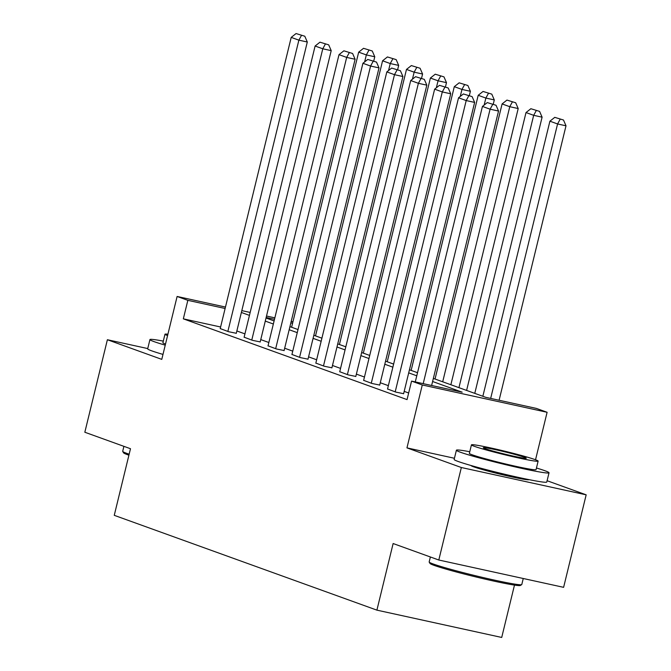 <?xml version="1.0" encoding="UTF-8"?>
<svg xmlns="http://www.w3.org/2000/svg" width="671" height="671" viewBox="0 0 671 671"><rect width="100%" height="100%" fill="white"/><g stroke="black" fill="none" stroke-linecap="round" stroke-linejoin="round"><path stroke-width="1.01" d="M471.117 465.531A29.742 1.501 13.7 0 0 471.109 465.548A29.742 1.501 13.7 0 0 473.692 466.84A29.742 1.501 13.7 0 0 505.951 475.554A29.742 1.501 13.7 0 0 528.907 479.639A29.742 1.501 13.7 0 0 528.907 479.622M433.357 378.419L485.779 397.341L536.381 408.413L547.108 412.288L422.285 384.978L411.558 381.103L462.16 392.174L432.602 381.505M535.533 459.769L547.108 412.288M454.435 458.268L406.953 447.876L461.346 467.519L438.8 560.017L563.615 587.335L586.169 494.829L547.091 480.721M514.481 585.095L501.715 637.45L376.901 610.14L114.255 515.328L130.493 448.723L84.831 432.241L107.385 339.736L161.778 359.371L177.11 296.465L225.473 307.05M461.346 467.519L586.169 494.829M147.746 348.568L107.385 339.736M220.608 326.995L183.334 318.842L407.045 399.606L411.558 381.103M408.664 392.988L404.185 391.378M388.358 385.657L380.281 382.747M364.454 377.035L356.376 374.116M340.558 368.404L332.472 365.485M316.653 359.773L308.568 356.855M292.749 351.143L284.672 348.224M268.845 342.512L260.767 339.601M244.94 333.881L236.863 330.971M220.222 328.572L228.626 331.717L236.293 333.286M244.127 337.203L252.531 340.348L260.197 341.916M268.031 345.825L276.435 348.97L284.101 350.539M291.935 354.456L300.34 357.601L308.006 359.17M315.84 363.086L324.244 366.232L331.91 367.8M339.744 371.717L348.148 374.863L355.815 376.431M363.648 380.348L372.053 383.493L379.719 385.062M387.553 388.979L395.957 392.124L403.623 393.692M406.953 447.876L422.285 384.978M183.334 318.842L187.838 300.34L177.11 296.465M438.8 560.017L393.131 543.535L376.901 610.14M266.026 318.012L274.103 320.923M289.931 326.643L298.008 329.553M313.835 335.274L321.912 338.184M337.739 343.896L345.817 346.815M361.644 352.527L369.721 355.445M385.548 361.157L393.625 364.076M409.453 369.788L417.53 372.707M292.59 323.254L290.845 322.877M274.498 319.304L266.161 317.475M241.82 310.623L250.166 312.451M266.513 316.024L274.85 317.853M291.197 321.426L292.942 321.812M225.12 308.492L187.838 300.34M416.775 375.794L408.698 372.875M392.87 367.163L384.793 364.244M368.966 358.532L360.889 355.613M345.062 349.901L336.985 346.982M321.157 341.271L313.08 338.36M297.253 332.64L289.176 329.729M273.349 324.009L265.271 321.099M249.444 315.387L241.367 312.468M220.197 328.673L291.206 37.391L298.872 40.159L307.301 42.005L304.793 36.226L296.062 33.55L304.793 36.226M236.267 333.386L307.301 42.005M227.863 331.44L298.872 40.159L301.422 35.488M296.062 33.55L291.206 37.391M373.713 61.103L374.77 56.767L366.341 54.921L364.63 61.925M291.617 327.247L358.675 52.153L363.531 48.312L372.262 50.988L363.531 48.312M368.891 50.25L366.341 54.921L358.675 52.153M372.262 50.988L374.77 56.767M128.916 455.181A46.525 2.349 -166.3 0 1 127.582 454.712A46.525 2.349 -166.3 0 1 123.565 452.833L122.726 451.449A47.666 2.407 13.7 0 0 126.836 453.386A47.666 2.407 13.7 0 0 129.159 454.183M123.909 446.349L122.701 451.323A47.666 2.407 13.7 0 0 122.726 451.449M163.305 341.111A47.666 2.407 13.7 0 0 149.935 339.576A47.666 2.407 13.7 0 0 154.078 341.64A47.666 2.407 13.7 0 0 165.242 345.162M149.935 339.576L147.679 348.819A47.666 2.407 13.7 0 0 151.822 350.883A47.666 2.407 13.7 0 0 162.986 354.414M165.511 344.08A34.322 1.736 -166.3 0 1 162.902 342.73L164.982 334.225A34.322 1.736 13.7 0 0 167.582 335.567M167.909 334.225A34.322 1.736 13.7 0 0 164.982 334.225M521.694 584.634L520.319 585.473A46.525 2.349 -166.3 0 1 483.372 578.721A46.525 2.349 -166.3 0 1 434.045 565.351A46.525 2.349 -166.3 0 1 430.027 563.464L429.188 562.088A47.666 2.407 13.7 0 0 433.307 564.017A47.666 2.407 13.7 0 0 483.841 577.714A47.666 2.407 13.7 0 0 521.694 584.634A47.666 2.407 13.7 0 0 521.786 584.533L523.254 578.503M430.371 556.98L429.163 561.954A47.666 2.407 13.7 0 0 429.188 562.088M469.767 451.742A47.666 2.407 13.7 0 0 456.397 450.207A47.666 2.407 13.7 0 0 460.541 452.271A47.666 2.407 13.7 0 0 512.233 466.236A47.666 2.407 13.7 0 0 549.029 472.787A47.666 2.407 13.7 0 0 544.886 470.723A47.666 2.407 13.7 0 0 536.456 467.997M456.397 450.207L454.15 459.459A47.666 2.407 13.7 0 0 458.285 461.522A47.666 2.407 13.7 0 0 509.977 475.487A47.666 2.407 13.7 0 0 546.773 482.038L549.029 472.787M538.134 461.111L536.054 469.625A34.322 1.736 -166.3 0 1 509.566 464.911A34.322 1.736 -166.3 0 1 472.35 454.854A34.322 1.736 -166.3 0 1 469.365 453.37L471.445 444.856A34.322 1.736 13.7 0 0 474.422 446.341A34.322 1.736 13.7 0 0 511.646 456.397A34.322 1.736 13.7 0 0 538.134 461.111A34.322 1.736 13.7 0 0 535.148 459.627A34.322 1.736 13.7 0 0 497.932 449.57A34.322 1.736 13.7 0 0 471.445 444.856M485.225 448.706A22.118 1.116 13.7 0 0 509.205 455.181A22.118 1.116 13.7 0 0 526.274 458.226A22.118 1.116 13.7 0 0 524.353 457.27A22.118 1.116 13.7 0 0 500.373 450.786A22.118 1.116 13.7 0 0 483.296 447.75A22.118 1.116 13.7 0 0 485.225 448.706M244.101 337.303L315.11 46.022L322.776 48.79L331.206 50.635L328.698 44.856L319.966 42.181L328.698 44.856M260.172 342.017L331.206 50.635M251.768 340.071L322.776 48.79L325.326 44.118M319.966 42.181L315.11 46.022M268.006 345.934L339.014 54.653L346.672 57.412L355.11 59.258L352.602 53.487L343.871 50.811L352.602 53.487M284.076 350.648L355.11 59.258M275.672 348.694L346.672 57.412L349.23 52.749M343.871 50.811L339.014 54.653M397.618 69.734L398.675 65.397L390.245 63.552L388.534 70.556M315.521 335.877L382.579 60.784L387.435 56.943L396.167 59.618L387.435 56.943M392.795 58.88L390.245 63.552L382.579 60.784M396.167 59.618L398.675 65.397M421.522 78.364L422.579 74.02L414.15 72.174L412.439 79.186M339.425 344.508L406.483 69.415L411.34 65.573L420.071 68.249L411.34 65.573M416.699 67.511L414.15 72.174L406.483 69.415M420.071 68.249L422.579 74.02M291.91 354.565L362.919 63.284L370.577 66.043L379.014 67.888L376.506 62.109L367.767 59.442L376.506 62.109M307.981 359.279L379.014 67.888M299.576 357.324L370.577 66.043L373.135 61.371M367.767 59.442L362.919 63.284M315.815 363.187L386.823 71.906L394.481 74.674L402.919 76.519L400.411 70.74L391.671 68.065L400.411 70.74M331.885 367.901L402.919 76.519M323.481 365.955L394.481 74.674L397.039 70.002M391.671 68.065L386.823 71.906M339.719 371.818L410.727 80.537L418.385 83.305L426.823 85.15L424.315 79.371L415.575 76.695L424.315 79.371M355.789 376.532L426.823 85.15M347.385 374.586L418.385 83.305L420.943 78.633M415.575 76.695L410.727 80.537M445.427 86.995L446.483 82.65L438.054 80.805L436.343 87.809M363.33 353.139L430.388 78.046L435.244 74.204L443.976 76.871L435.244 74.204M440.604 76.133L438.054 80.805L430.388 78.046M443.976 76.871L446.483 82.65M469.331 95.626L470.388 91.281L461.958 89.436L460.247 96.439M387.234 361.77L454.292 86.668L459.149 82.827L467.88 85.502L459.149 82.827M464.508 84.764L461.958 89.436L454.292 86.668M467.88 85.502L470.388 91.281M493.235 104.248L494.292 99.912L485.863 98.067L484.152 105.07M411.138 370.392L478.197 95.299L483.053 91.457L491.784 94.133L483.053 91.457M488.413 93.395L485.863 98.067L478.197 95.299M491.784 94.133L494.292 99.912M450.87 384.735L518.197 108.543L509.767 106.697L442.701 381.791M435.043 379.023L502.101 103.93L506.957 100.088L515.689 102.764L506.957 100.088M512.317 102.026L509.767 106.697L502.101 103.93M515.689 102.764L518.197 108.543M474.774 393.365L542.101 117.173L533.671 115.328L466.605 390.421M458.947 387.653L526.005 112.56L530.862 108.719L539.593 111.394L530.862 108.719M536.221 110.656L533.671 115.328L526.005 112.56M539.593 111.394L542.101 117.173M363.623 380.449L434.632 89.168L442.29 91.935L450.727 93.781L448.22 88.002L439.48 85.326L448.22 88.002M379.694 385.162L450.727 93.781M371.289 383.216L442.29 91.935L444.848 87.264M439.48 85.326L434.632 89.168M387.528 389.079L458.536 97.798L466.194 100.566L474.632 102.411L472.124 96.632L463.384 93.957L472.124 96.632M403.598 393.793L474.632 102.411M395.194 391.847L466.194 100.566L468.752 95.894M463.384 93.957L458.536 97.798M415.282 381.916L482.441 106.429L490.098 109.197L498.536 111.042L496.028 105.263L487.289 102.588L496.028 105.263M431.629 385.49L498.536 111.042M423.2 383.644L490.098 109.197L492.657 104.525M487.289 102.588L482.441 106.429M499.098 400.26L566.005 125.804L557.576 123.959L490.669 398.415M482.852 396.284L549.91 121.191L554.766 117.35L563.497 120.025L554.766 117.35M560.126 119.287L557.576 123.959L549.91 121.191M563.497 120.025L566.005 125.804M474.783 466.571L474.64 467.167M525.175 478.851L525.024 479.455"/></g></svg>
